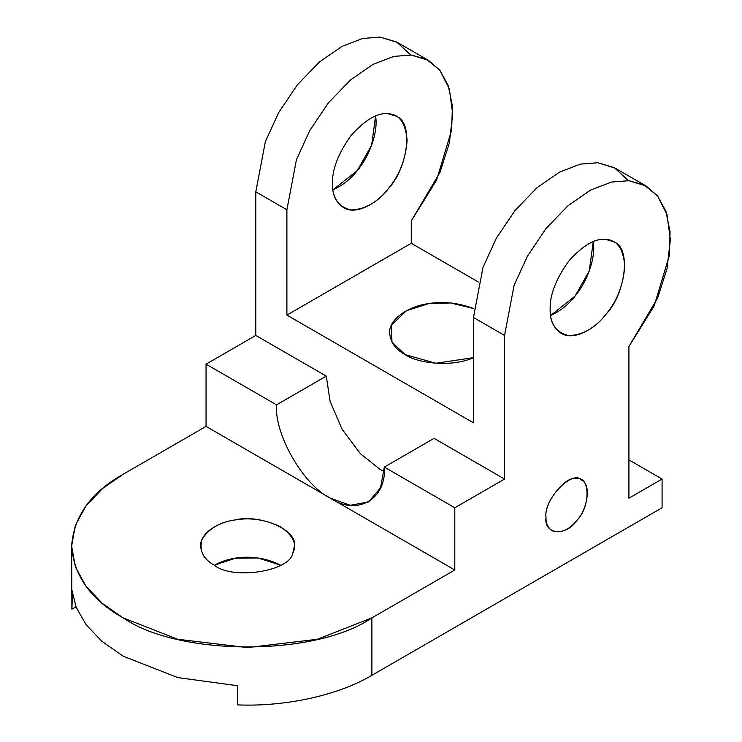 <?xml version="1.0" encoding="UTF-8"?>
<svg xmlns="http://www.w3.org/2000/svg" width="742" height="742" viewBox="0 0 742 742"><rect width="100%" height="100%" fill="white"/><g stroke="black" fill="none" stroke-linecap="round" stroke-linejoin="round"><path stroke-width="1.11" d="M646.087 186.01L614.997 168.063L597.829 162.758L580.374 164.112L559.561 172.098L536.911 187.772L514.911 210.626L496.296 238.293L483.023 267.305L473.452 317.483L504.551 335.43L514.113 285.262L527.395 256.25L546.001 228.582L568.001 205.729L590.651 190.045L611.464 182.059L628.919 180.714L646.087 186.01L657.486 195.869L665.908 211.275L670.082 231.764L669.284 255.842L654.138 305.973L628.919 346.542L628.919 498.197L628.919 346.542L657.616 298.08L666.993 268.715L670.378 239.694L666.993 214.568L657.616 196.027L644.195 184.981L628.919 180.714L611.464 182.059L590.651 190.045L568.001 205.729L546.001 228.582L527.395 256.25L514.113 285.262L504.551 335.43L473.452 317.483L473.452 422.801L286.894 315.09L286.894 209.773L255.805 191.816L255.805 335.43L326.285 376.12L330.069 401.218L342.062 429.238L360.334 453.65L380.173 469.473L384.171 471.606L380.173 469.473L360.334 453.65L342.062 429.238L330.069 401.218L326.285 376.12L255.805 335.43L255.805 191.816L286.894 209.773L286.894 315.09L473.452 422.801L473.452 317.483L483.023 267.305L496.296 238.293L514.911 210.626L536.911 187.772L559.561 172.098L580.374 164.112L597.829 162.758L614.33 167.683L628.446 180.668M434.07 438.355L504.551 479.044L504.551 335.43L504.551 479.044L454.8 507.769L454.8 569.995L371.881 617.873L371.881 675.313L662.087 507.769L662.087 479.044L628.919 498.197L662.087 479.044L628.919 459.901L662.087 479.044L662.087 507.769L371.881 675.313C338.426 695.245 285.679 706.876 237.728 704.9C285.679 706.876 338.426 695.245 371.881 675.313L371.881 617.873L317.372 639.261L247.513 647.608L177.653 639.261L123.144 617.873L102.581 603.608L86.091 586.393L75.359 566.869L71.622 546.066L75.359 525.253L86.091 505.729L102.581 488.524L123.144 474.259L206.053 426.39L206.053 364.155L255.805 335.43L206.053 364.155L276.534 404.844L326.285 376.12L276.534 404.844C274.123 434.246 303.766 485.583 330.431 498.197L350.261 505.274L368.533 501.972L380.535 487.8L384.319 467.08L454.8 507.769L504.551 479.044L434.07 438.355L384.319 467.08L434.07 438.355M411.272 220.884L411.272 243.283L478.404 282.043L411.272 243.283L286.894 315.09L411.272 243.283L411.272 220.884L439.969 172.422L449.346 143.058L452.722 114.027L449.346 88.91L439.969 70.369L426.539 59.323L411.272 55.047L393.817 56.401L373.003 64.387L350.354 80.071L328.354 102.925L309.739 130.592L296.466 159.604L286.894 209.773L296.466 159.604L309.739 130.592L328.354 102.925L350.354 80.071L373.003 64.387L393.817 56.401L411.272 55.047L428.44 60.352L439.839 70.212L448.261 85.618L452.425 106.106L451.628 130.184L436.491 180.315L411.272 220.884M550.147 309.099C549.739 294.964 555.962 278.936 568.808 261.017C583.101 245.166 595.538 237.987 606.121 239.48C617.103 239.916 623.326 248.765 624.773 266.016C623.326 284.947 617.103 300.983 606.121 314.098C595.538 327.806 583.101 334.985 568.808 335.644C555.962 332.564 549.739 323.716 550.147 309.099C549.822 319.709 553.467 327.76 561.082 333.26C573.575 341.366 595.297 328.78 606.121 314.098C624.681 295.186 632.23 248.412 613.847 241.864L606.121 239.48C595.538 237.987 583.101 245.166 568.808 261.017C555.962 278.936 549.739 294.964 550.147 309.099M546.001 517.341C543.515 502.807 566.359 474.388 577.1 478.664C590.326 476.522 590.326 506.99 577.1 520.123C566.359 536.791 543.515 534.75 546.001 517.341C545.824 523.231 547.846 527.701 552.076 530.762C560.887 533.544 569.225 529.992 577.1 520.123C587.414 509.615 591.606 483.626 581.394 479.991C572.703 469.454 543.441 499.088 546.001 517.341M550.601 315.508L575.022 296.151L589.296 270.858L593.229 241.66C596.206 259.125 585.744 283.685 575.022 296.151C568.446 304.674 560.303 311.13 550.601 315.508M405.049 354.583L391.952 342.053L391.396 325.154L406.514 310.685L428.7 303.617L450.561 302.949L473.795 308.57C457.879 302.745 442.853 301.094 428.7 303.617C410.576 305.639 388.827 318.16 389.596 333.037C390.552 342.387 395.699 349.565 405.049 354.583C417.913 363.45 451.822 367.55 473.452 357.653L435.814 363.265L405.049 354.583M332.499 183.441C332.091 169.306 338.315 153.279 351.151 135.359C365.454 119.508 377.891 112.33 388.465 113.823C399.456 114.259 405.67 123.107 407.126 140.359C405.67 159.289 399.456 175.316 388.465 188.44C377.891 202.149 365.454 209.327 351.151 209.986C338.315 206.897 332.091 198.058 332.499 183.441C332.166 194.042 335.811 202.102 343.425 207.602C355.928 215.709 377.65 203.123 388.465 188.44C407.033 169.528 414.583 122.755 396.191 116.206L388.465 113.823C377.891 112.33 365.454 119.508 351.151 135.359C338.315 153.279 332.091 169.306 332.499 183.441M428.44 60.352L397.35 42.405L380.173 37.1L362.717 38.454L341.904 46.44L319.255 62.115L297.264 84.968L278.649 112.636L265.367 141.648L255.805 191.816L265.367 141.648L278.649 112.636L297.264 84.968L319.255 62.115L341.904 46.44L362.717 38.454L380.173 37.1L396.673 42.025L410.799 55.01M332.945 189.85L357.375 170.493L371.649 145.2L375.582 116.002C378.55 133.467 368.088 158.018 357.375 170.493C350.799 179.017 342.656 185.463 332.945 189.85M71.622 546.066L71.9 609.163L71.9 590.011L76.148 607.253L86.063 624.653L101.849 641.283L123.144 656.169L177.728 677.576L237.728 685.747L237.728 704.9L237.728 685.747L177.728 677.576L123.144 656.169L101.849 641.283L86.063 624.653L76.148 607.253L71.9 590.011L71.9 609.163L72.41 593.934M123.144 474.259C90.969 492.336 73.801 516.274 71.622 546.066C73.801 575.857 90.969 599.786 123.144 617.873C179.11 656.605 315.906 656.605 371.881 617.873L454.8 569.995L206.053 426.39L123.144 474.259M214.345 565.209C202.918 559.032 198.875 550.314 202.204 539.054C209.068 528.341 220.124 521.96 235.372 519.91C250.36 517.285 265.46 519.623 280.68 526.913C293.313 535.705 297.366 544.424 292.821 553.068C290.159 571.368 232.496 580.29 214.345 565.209C232.496 580.29 290.159 571.368 292.821 553.068L294.416 546.066C297.542 529 258.179 514.021 235.372 519.91C219.261 521.709 199.923 532.839 200.609 546.066C201.462 554.367 206.035 560.757 214.345 565.209C231.875 555.387 258.235 553.736 280.68 565.209L257.901 557.956L235.372 558.207L214.345 565.209M330.431 498.197L454.8 569.995L454.8 507.769L384.319 467.08C386.73 499.255 357.087 516.367 330.431 498.197C303.766 485.583 274.123 434.246 276.534 404.844L206.053 364.155L206.053 426.39L330.431 498.197M75.972 606.808L71.9 609.163L75.972 606.808"/></g></svg>
